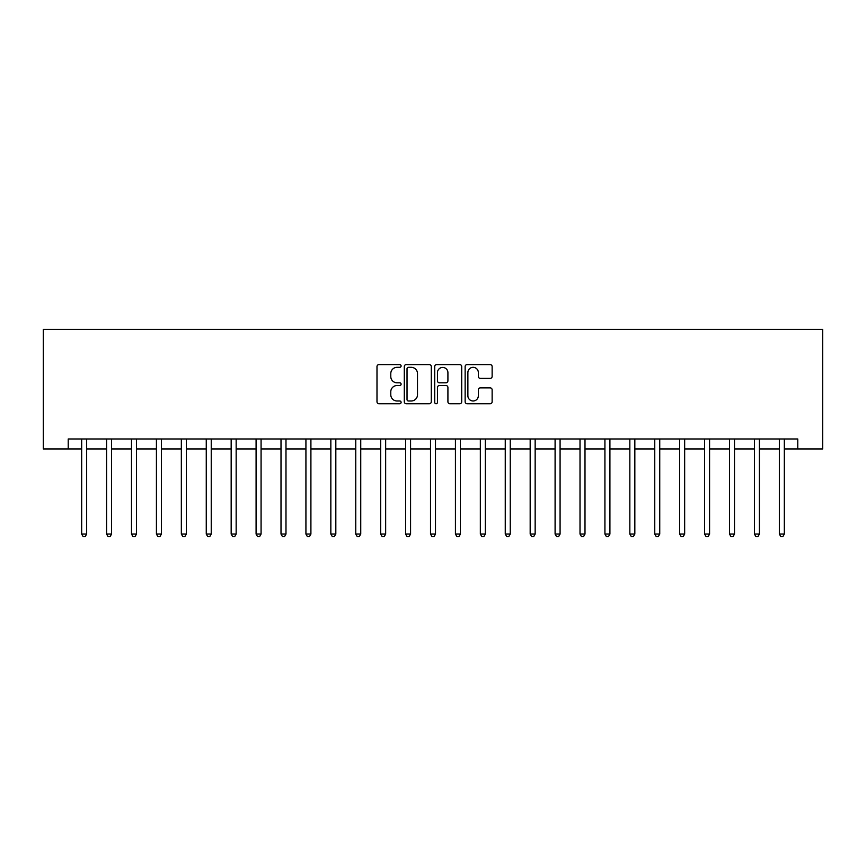 <?xml version="1.0" encoding="UTF-8"?>
<svg xmlns="http://www.w3.org/2000/svg" width="866" height="866" viewBox="0 0 866 866"><rect width="100%" height="100%" fill="white"/><g stroke="black" fill="none" stroke-linecap="round" stroke-linejoin="round"><path stroke-width="1.3" d="M401.11 365.972A1.375 1.375 0 0 0 399.735 364.597L378.951 364.597A1.959 1.959 0 0 0 376.991 366.556L376.991 401.77A1.959 1.959 0 0 0 378.951 403.729L399.735 403.729A1.375 1.375 0 0 0 401.11 402.354A1.375 1.375 0 0 0 399.735 400.99L397.05 400.99A6.257 6.257 0 0 1 390.783 394.734L390.783 391.789A6.257 6.257 0 0 1 397.05 385.532L399.735 385.532A1.375 1.375 0 0 0 401.11 384.158A1.375 1.375 0 0 0 399.735 382.794L397.05 382.794A6.257 6.257 0 0 1 390.783 376.537L390.783 373.592A6.257 6.257 0 0 1 397.05 367.336L399.735 367.336A1.375 1.375 0 0 0 401.11 365.972M490.178 378.388A1.959 1.959 0 0 0 492.137 376.439L492.137 366.556A1.959 1.959 0 0 0 490.178 364.597L467.099 364.597A1.959 1.959 0 0 0 465.139 366.556L465.139 401.77A1.959 1.959 0 0 0 467.099 403.729L490.178 403.729A1.959 1.959 0 0 0 492.137 401.77L492.137 389.841A1.959 1.959 0 0 0 490.178 387.881L480.305 387.881A1.959 1.959 0 0 0 478.346 389.841L478.346 395.751A5.239 5.239 0 0 1 473.107 400.99A5.239 5.239 0 0 1 467.878 395.751L467.878 372.575A5.239 5.239 0 0 1 473.107 367.336A5.239 5.239 0 0 1 478.346 372.575L478.346 376.439A1.959 1.959 0 0 0 480.305 378.388L490.178 378.388M68.219 448.945L68.219 438.975L797.781 438.975L797.781 448.945L822.7 448.945L822.7 329.351L43.3 329.351L43.3 448.945L81.675 448.945M431.29 366.556A1.959 1.959 0 0 0 429.33 364.597L406.241 364.597A1.959 1.959 0 0 0 404.292 366.556L404.292 401.77A1.959 1.959 0 0 0 406.241 403.729L429.33 403.729A1.959 1.959 0 0 0 431.29 401.77L431.29 366.556M436.67 364.597L459.759 364.597A1.959 1.959 0 0 1 461.708 366.556L461.708 401.77A1.959 1.959 0 0 1 459.759 403.729L449.876 403.729A1.959 1.959 0 0 1 447.917 401.77L447.917 387.492A1.959 1.959 0 0 0 445.958 385.532L439.408 385.532A1.959 1.959 0 0 0 437.449 387.492L437.449 402.354A1.375 1.375 0 0 1 436.085 403.729A1.375 1.375 0 0 1 434.71 402.354L434.71 366.556A1.959 1.959 0 0 1 436.67 364.597M86.654 448.945L106.594 448.945M111.573 448.945L131.502 448.945M136.492 448.945L156.421 448.945M161.401 448.945L181.34 448.945M186.32 448.945L206.26 448.945M211.239 448.945L231.168 448.945M236.158 448.945L256.087 448.945M261.077 448.945L281.006 448.945M285.986 448.945L305.925 448.945M310.905 448.945L330.844 448.945M335.824 448.945L355.753 448.945M360.743 448.945L380.672 448.945M385.662 448.945L405.591 448.945M410.571 448.945L430.51 448.945M435.49 448.945L455.429 448.945M460.409 448.945L480.338 448.945M485.328 448.945L505.257 448.945M510.247 448.945L530.176 448.945M535.156 448.945L555.095 448.945M560.075 448.945L580.014 448.945M584.994 448.945L604.923 448.945M609.913 448.945L629.842 448.945M634.832 448.945L654.761 448.945M659.74 448.945L679.68 448.945M684.66 448.945L704.599 448.945M709.579 448.945L729.508 448.945M734.498 448.945L754.427 448.945M759.406 448.945L779.346 448.945M784.325 448.945L797.781 448.945M408.395 367.336A1.375 1.375 0 0 0 407.031 368.71L407.031 399.616A1.375 1.375 0 0 0 408.395 400.99L411.231 400.99A6.257 6.257 0 0 0 417.499 394.734L417.499 373.592A6.257 6.257 0 0 0 411.231 367.336L408.395 367.336M447.917 372.672A5.239 5.239 0 0 0 442.688 367.433A5.239 5.239 0 0 0 437.449 372.672L437.449 380.834A1.959 1.959 0 0 0 439.408 382.794L445.958 382.794A1.959 1.959 0 0 0 447.917 380.834L447.917 372.672M86.903 438.975L86.795 439.235A1.992 1.992 0 0 0 86.654 439.982L86.654 534.062L81.675 534.062L81.675 439.982A1.992 1.992 0 0 0 81.523 439.235L81.426 438.975M86.654 534.062L85.16 536.649L83.168 536.649L81.675 534.062M111.822 438.975L111.714 439.235A1.992 1.992 0 0 0 111.573 439.982L111.573 534.062L106.594 534.062L106.594 439.982A1.992 1.992 0 0 0 106.442 439.235L106.345 438.975M111.573 534.062L110.079 536.649L108.088 536.649L106.594 534.062M136.731 438.975L136.633 439.235A1.992 1.992 0 0 0 136.492 439.982L136.492 534.062L131.502 534.062L131.502 439.982A1.992 1.992 0 0 0 131.361 439.235L131.264 438.975M136.492 534.062L134.999 536.649L132.996 536.649L131.502 534.062M161.65 438.975L161.552 439.235A1.992 1.992 0 0 0 161.401 439.982L161.401 534.062L156.421 534.062L156.421 439.982A1.992 1.992 0 0 0 156.281 439.235L156.172 438.975M161.401 534.062L159.907 536.649L157.915 536.649L156.421 534.062M186.569 438.975L186.471 439.235A1.992 1.992 0 0 0 186.32 439.982L186.32 534.062L181.34 534.062L181.34 439.982A1.992 1.992 0 0 0 181.2 439.235L181.091 438.975M186.32 534.062L184.826 536.649L182.834 536.649L181.34 534.062M211.488 438.975L211.38 439.235A1.992 1.992 0 0 0 211.239 439.982L211.239 534.062L206.26 534.062L206.26 439.982A1.992 1.992 0 0 0 206.108 439.235L206.011 438.975M211.239 534.062L209.745 536.649L207.753 536.649L206.26 534.062M236.407 438.975L236.299 439.235A1.992 1.992 0 0 0 236.158 439.982L236.158 534.062L231.168 534.062L231.168 439.982A1.992 1.992 0 0 0 231.027 439.235L230.93 438.975M236.158 534.062L234.664 536.649L232.673 536.649L231.168 534.062M261.315 438.975L261.218 439.235A1.992 1.992 0 0 0 261.077 439.982L261.077 534.062L256.087 534.062L256.087 439.982A1.992 1.992 0 0 0 255.946 439.235L255.849 438.975M261.077 534.062L259.584 536.649L257.581 536.649L256.087 534.062M286.235 438.975L286.137 439.235A1.992 1.992 0 0 0 285.986 439.982L285.986 534.062L281.006 534.062L281.006 439.982A1.992 1.992 0 0 0 280.865 439.235L280.757 438.975M285.986 534.062L284.492 536.649L282.5 536.649L281.006 534.062M311.154 438.975L311.056 439.235A1.992 1.992 0 0 0 310.905 439.982L310.905 534.062L305.925 534.062L305.925 439.982A1.992 1.992 0 0 0 305.785 439.235L305.676 438.975M310.905 534.062L309.411 536.649L307.419 536.649L305.925 534.062M336.073 438.975L335.965 439.235A1.992 1.992 0 0 0 335.824 439.982L335.824 534.062L330.844 534.062L330.844 439.982A1.992 1.992 0 0 0 330.693 439.235L330.595 438.975M335.824 534.062L334.33 536.649L332.338 536.649L330.844 534.062M360.992 438.975L360.884 439.235A1.992 1.992 0 0 0 360.743 439.982L360.743 534.062L355.753 534.062L355.753 439.982A1.992 1.992 0 0 0 355.612 439.235L355.515 438.975M360.743 534.062L359.249 536.649L357.257 536.649L355.753 534.062M385.9 438.975L385.803 439.235A1.992 1.992 0 0 0 385.662 439.982L385.662 534.062L380.672 534.062L380.672 439.982A1.992 1.992 0 0 0 380.531 439.235L380.434 438.975M385.662 534.062L384.158 536.649L382.166 536.649L380.672 534.062M410.82 438.975L410.722 439.235A1.992 1.992 0 0 0 410.571 439.982L410.571 534.062L405.591 534.062L405.591 439.982A1.992 1.992 0 0 0 405.45 439.235L405.342 438.975M410.571 534.062L409.077 536.649L407.085 536.649L405.591 534.062M435.739 438.975L435.63 439.235A1.992 1.992 0 0 0 435.49 439.982L435.49 534.062L430.51 534.062L430.51 439.982A1.992 1.992 0 0 0 430.37 439.235L430.261 438.975M435.49 534.062L433.996 536.649L432.004 536.649L430.51 534.062M460.658 438.975L460.55 439.235A1.992 1.992 0 0 0 460.409 439.982L460.409 534.062L455.429 534.062L455.429 439.982A1.992 1.992 0 0 0 455.278 439.235L455.18 438.975M460.409 534.062L458.915 536.649L456.923 536.649L455.429 534.062M485.566 438.975L485.469 439.235A1.992 1.992 0 0 0 485.328 439.982L485.328 534.062L480.338 534.062L480.338 439.982A1.992 1.992 0 0 0 480.197 439.235L480.1 438.975M485.328 534.062L483.834 536.649L481.842 536.649L480.338 534.062M510.485 438.975L510.388 439.235A1.992 1.992 0 0 0 510.247 439.982L510.247 534.062L505.257 534.062L505.257 439.982A1.992 1.992 0 0 0 505.116 439.235L505.008 438.975M510.247 534.062L508.743 536.649L506.751 536.649L505.257 534.062M535.404 438.975L535.307 439.235A1.992 1.992 0 0 0 535.156 439.982L535.156 534.062L530.176 534.062L530.176 439.982A1.992 1.992 0 0 0 530.035 439.235L529.927 438.975M535.156 534.062L533.662 536.649L531.67 536.649L530.176 534.062M560.324 438.975L560.215 439.235A1.992 1.992 0 0 0 560.075 439.982L560.075 534.062L555.095 534.062L555.095 439.982A1.992 1.992 0 0 0 554.944 439.235L554.846 438.975M560.075 534.062L558.581 536.649L556.589 536.649L555.095 534.062M585.243 438.975L585.135 439.235A1.992 1.992 0 0 0 584.994 439.982L584.994 534.062L580.014 534.062L580.014 439.982A1.992 1.992 0 0 0 579.863 439.235L579.765 438.975M584.994 534.062L583.5 536.649L581.508 536.649L580.014 534.062M610.151 438.975L610.054 439.235A1.992 1.992 0 0 0 609.913 439.982L609.913 534.062L604.923 534.062L604.923 439.982A1.992 1.992 0 0 0 604.782 439.235L604.685 438.975M609.913 534.062L608.419 536.649L606.417 536.649L604.923 534.062M635.07 438.975L634.973 439.235A1.992 1.992 0 0 0 634.832 439.982L634.832 534.062L629.842 534.062L629.842 439.982A1.992 1.992 0 0 0 629.701 439.235L629.593 438.975M634.832 534.062L633.327 536.649L631.336 536.649L629.842 534.062M659.989 438.975L659.892 439.235A1.992 1.992 0 0 0 659.74 439.982L659.74 534.062L654.761 534.062L654.761 439.982A1.992 1.992 0 0 0 654.62 439.235L654.512 438.975M659.74 534.062L658.247 536.649L656.255 536.649L654.761 534.062M684.909 438.975L684.8 439.235A1.992 1.992 0 0 0 684.66 439.982L684.66 534.062L679.68 534.062L679.68 439.982A1.992 1.992 0 0 0 679.529 439.235L679.431 438.975M684.66 534.062L683.166 536.649L681.174 536.649L679.68 534.062M709.828 438.975L709.719 439.235A1.992 1.992 0 0 0 709.579 439.982L709.579 534.062L704.599 534.062L704.599 439.982A1.992 1.992 0 0 0 704.448 439.235L704.35 438.975M709.579 534.062L708.085 536.649L706.093 536.649L704.599 534.062M734.736 438.975L734.639 439.235A1.992 1.992 0 0 0 734.498 439.982L734.498 534.062L729.508 534.062L729.508 439.982A1.992 1.992 0 0 0 729.367 439.235L729.269 438.975M734.498 534.062L733.004 536.649L731.001 536.649L729.508 534.062M759.655 438.975L759.558 439.235A1.992 1.992 0 0 0 759.406 439.982L759.406 534.062L754.427 534.062L754.427 439.982A1.992 1.992 0 0 0 754.286 439.235L754.178 438.975M759.406 534.062L757.912 536.649L755.921 536.649L754.427 534.062M784.574 438.975L784.477 439.235A1.992 1.992 0 0 0 784.325 439.982L784.325 534.062L779.346 534.062L779.346 439.982A1.992 1.992 0 0 0 779.205 439.235L779.097 438.975M784.325 534.062L782.832 536.649L780.84 536.649L779.346 534.062"/></g></svg>
